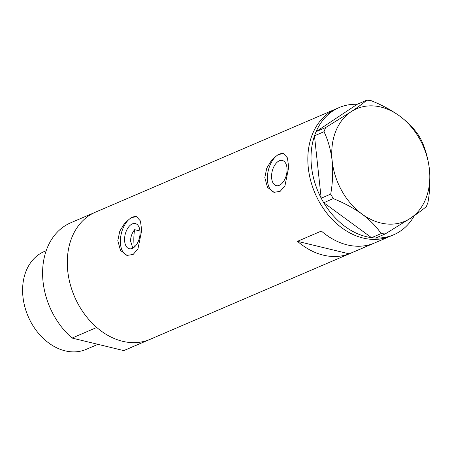 <?xml version="1.0" encoding="UTF-8"?>
<svg xmlns="http://www.w3.org/2000/svg" width="452" height="452" viewBox="0 0 452 452"><rect width="100%" height="100%" fill="white"/><g stroke="black" fill="none" stroke-linecap="round" stroke-linejoin="round"><path stroke-width="0.68" d="M132.815 248.159L130.526 240.927C130.679 236.718 132.035 232.966 134.611 229.678L139.973 230.978M140.063 232.825A12.95 7.334 -76.4 0 0 135.357 223.57A12.95 7.334 -76.4 0 0 124.56 239.481A12.95 7.334 -76.4 0 0 129.261 248.736A12.95 7.334 -76.4 0 0 140.063 232.825M287.065 169.732A12.95 7.334 -76.4 0 0 282.359 160.471A12.95 7.334 -76.4 0 0 271.562 176.387A12.95 7.334 -76.4 0 0 276.262 185.642A12.95 7.334 -76.4 0 0 287.065 169.732M288.704 167.308L287.438 157.878L283.444 153.522L278.014 154.663L271.799 159.923L266.77 168.116L264.804 177.568L267.488 187.337L274.042 192.32L280.167 191.343L284.963 185.738L288.704 167.308M283.703 153.59A19.961 11.306 -76.4 0 0 267.358 178.19A19.961 11.306 -76.4 0 0 274.347 192.388M141.702 230.401L140.436 220.971L136.442 216.615L131.012 217.757L124.797 223.017L119.769 231.215L117.802 240.662L120.486 250.431L127.04 255.414L133.165 254.442L137.962 248.832L141.702 230.401M136.702 216.689A19.961 11.306 -76.4 0 0 120.362 241.283A19.961 11.306 -76.4 0 0 127.351 255.482M349.159 253.843L373.064 243.583A69.201 52.494 -113.2 0 1 321.372 231.062L297.467 241.323A69.201 52.494 66.8 0 0 349.159 253.843L297.467 241.323M96.965 211.559A69.201 52.494 -113.2 0 0 95.417 212.186L70.721 222.785A69.201 52.494 -113.2 0 0 42.59 272.946A69.201 52.494 -113.2 0 0 72.066 338.068L96.768 327.463A69.201 52.494 -113.2 0 1 67.286 262.346A69.201 52.494 -113.2 0 1 95.417 212.186A69.201 52.494 66.8 0 0 67.286 262.346A69.201 52.494 66.8 0 0 150.007 339.362A69.201 52.494 -113.2 0 1 148.459 339.989L123.758 350.588A69.201 52.494 -113.2 0 0 125.306 349.967L390.545 236.119A69.201 52.494 -113.2 0 1 341.983 227.949A69.201 52.494 -113.2 0 1 307.931 163.223A69.201 52.494 -113.2 0 1 335.96 108.938A69.201 52.494 66.8 0 0 307.829 159.104A69.201 52.494 66.8 0 0 390.545 236.119L393.732 234.752A69.201 52.494 -113.2 0 1 375.748 238.006M414.32 215.666A69.201 52.494 -113.2 0 1 393.732 234.752M371.493 237.639A69.201 52.494 -113.2 0 1 345.17 226.582A69.201 52.494 -113.2 0 1 323.756 202.733L371.561 237.69L381.092 233.599L385.194 233.95L410.585 218.192C417.608 213.485 422.863 209.604 426.36 206.558L427.948 202.428C429.925 191.365 430.406 180.28 429.4 169.167C428.072 158.353 425.355 148.64 421.241 140.03L418.727 135.543C414.185 128.696 407.811 122.176 399.596 115.978C391.025 109.904 381.443 104.757 370.855 100.542L366.753 100.186C363.34 103.175 358.08 107.051 350.978 111.819L325.593 127.577L324.005 131.713C328.079 140.176 330.796 149.889 332.163 160.844C333.175 171.8 332.689 182.885 330.711 194.106L333.226 198.592C343.848 202.829 353.43 207.976 361.967 214.033C370.205 220.248 376.584 226.774 381.092 233.599M385.194 233.95L375.663 238.04L371.561 237.69M333.226 198.592L323.756 202.733M323.688 202.688L321.174 198.202L330.711 194.106M324.005 131.713L314.468 135.803L321.174 198.202M314.468 135.803L316.055 131.668L325.593 127.577M366.753 100.186L357.221 104.282L316.055 131.668M332.163 160.844A61.212 46.437 66.8 0 0 361.967 214.033A61.212 46.437 66.8 0 0 410.585 218.192A61.212 46.437 66.8 0 0 429.4 169.167A61.212 46.437 66.8 0 0 399.596 115.978A61.212 46.437 66.8 0 0 350.978 111.819A61.212 46.437 66.8 0 0 332.163 160.844M321.163 198.112A69.201 52.494 -113.2 0 1 314.479 135.894M316.112 131.628A69.201 52.494 -113.2 0 1 339.147 107.57A69.201 52.494 -113.2 0 1 357.159 104.322M134.611 229.678A58.551 44.42 66.8 0 0 133.82 239.515A58.551 44.42 66.8 0 0 134.244 247.176M97.937 344.334L86.23 349.356A53.229 40.381 -113.2 0 1 22.6 290.116A53.229 40.381 -113.2 0 1 44.239 251.527L46.194 250.69M72.066 338.068L123.758 350.588M95.417 212.186L339.147 107.57"/></g></svg>

